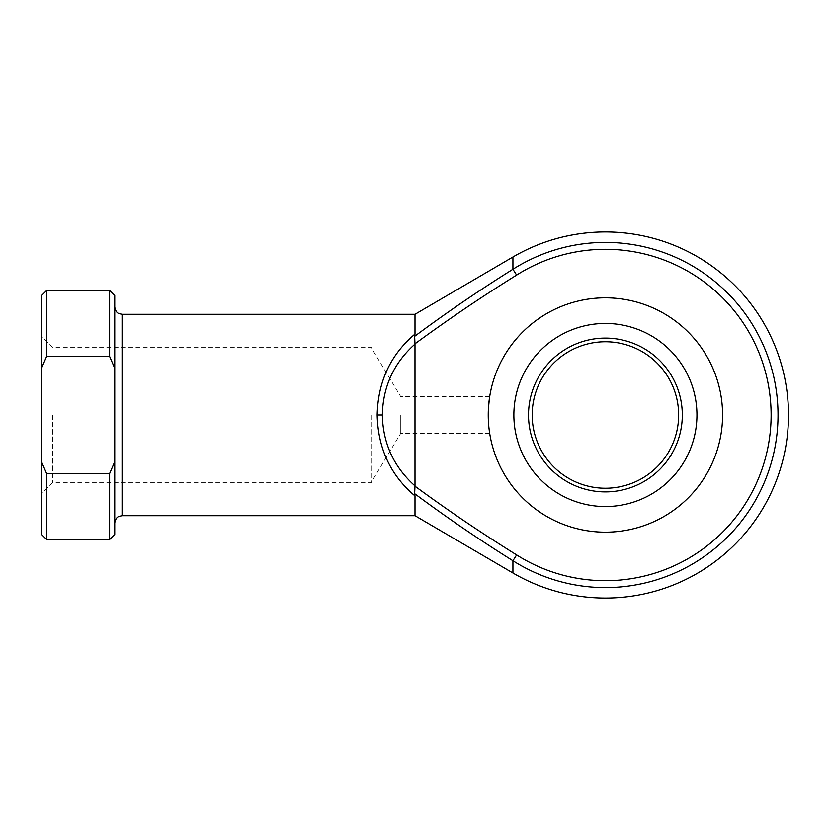 <?xml version="1.0" encoding="UTF-8"?>
<svg xmlns="http://www.w3.org/2000/svg" width="830" height="830" viewBox="0 0 830 830"><rect width="100%" height="100%" fill="white"/><g stroke="black" fill="none" stroke-linecap="round" stroke-linejoin="round"><path stroke-width="0.62" stroke-dasharray="4.15 3.11" d="M528.513 415A76.9 76.9 0 0 0 605.412 491.9A76.9 76.9 0 0 0 682.312 415A76.9 76.9 0 0 0 605.412 338.101A76.9 76.9 0 0 0 528.513 415M678.65 415A73.237 73.237 0 0 1 605.412 488.237A73.237 73.237 0 0 1 532.175 415A73.237 73.237 0 0 1 605.412 341.763A73.237 73.237 0 0 1 678.65 415M722.588 415A117.175 117.175 0 0 0 605.412 297.825A117.175 117.175 0 0 0 488.237 415C489.793 438.624 489.793 438.624 488.237 415C489.793 438.624 489.793 438.624 488.237 415A117.175 117.175 0 0 0 605.412 532.175A117.175 117.175 0 0 0 722.588 415M114.737 415L114.737 523.025L114.737 415M41.5 415L41.5 493.726L41.5 415M52.487 415L52.487 482.738L52.487 415M371.062 415L371.062 482.738L371.062 415M400.766 415L400.766 433.312L400.766 415M415 314.3L415 334.065C390.598 354.628 377.982 381.613 377.183 415C377.982 448.387 390.598 475.372 415 495.935L414.647 493.674C446.509 517.339 479.273 539.708 512.93 560.748L512.93 573.011M512.93 256.989L512.93 269.252C479.273 290.293 446.509 312.661 414.647 336.326L415 334.065M489.617 397.041L489.461 398.089M488.445 407.987L488.289 411.41M415 485.924L414.99 343.796C447.993 319.592 481.877 296.683 516.634 275.072A165.71 165.71 0 0 1 730.857 523.274A165.71 165.71 0 0 1 516.634 554.928C481.877 533.317 447.993 510.409 414.99 486.204L415 485.924C393.835 467.02 382.952 443.376 382.36 415C382.952 386.624 393.835 362.98 415 344.077M415 495.935L415 515.7M109.612 290.5L109.612 356.412L46.625 356.412L46.625 290.5M46.625 539.5L46.625 473.588L41.5 461.719L41.5 368.281L46.625 356.412M114.737 534.375L114.737 461.719L109.612 473.588L46.625 473.588M109.612 473.588L109.612 539.5M109.612 356.412L114.737 368.281L114.737 461.719M114.737 368.281L114.737 295.625M41.5 461.719L41.5 534.375M41.5 295.625L41.5 368.281M414.647 336.326L414.99 343.796M414.99 486.204L414.647 493.674M513.863 415A91.549 91.549 0 0 1 605.412 323.451A91.549 91.549 0 0 1 696.951 415A91.549 91.549 0 0 1 605.412 506.549A91.549 91.549 0 0 1 513.863 415M122.062 515.7L122.062 314.3M516.634 554.928L512.93 560.748A172.619 172.619 0 0 0 736.086 302.213A172.619 172.619 0 0 0 512.93 269.252L516.634 275.072M377.183 415L382.36 415M489.679 433.312L400.766 433.312L371.062 482.738L52.487 482.738L41.5 493.726M489.679 396.688L400.766 396.688L371.062 347.262L52.487 347.262L41.5 336.275"/><path stroke-width="1.25" d="M682.312 415A76.9 76.9 0 0 1 605.412 491.9A76.9 76.9 0 0 1 528.513 415A76.9 76.9 0 0 1 605.412 338.101A76.9 76.9 0 0 1 682.312 415M532.175 415A73.237 73.237 0 0 0 605.412 488.237A73.237 73.237 0 0 0 678.65 415A73.237 73.237 0 0 0 605.412 341.763A73.237 73.237 0 0 0 532.175 415M488.237 415A117.175 117.175 0 0 1 605.412 297.825A117.175 117.175 0 0 1 722.588 415A117.175 117.175 0 0 1 605.412 532.175A117.175 117.175 0 0 1 488.237 415C489.793 391.376 489.793 391.376 488.237 415L488.289 411.41M415 495.935L415 515.7L512.93 573.011A183.088 183.088 0 0 0 788.5 415A183.088 183.088 0 0 0 512.93 256.989L512.93 269.252A172.619 172.619 0 0 1 778.032 415A172.619 172.619 0 0 1 512.93 560.748C479.273 539.708 446.509 517.339 414.647 493.674L415 495.935C390.598 475.372 377.982 448.387 377.183 415C377.982 381.613 390.598 354.628 415 334.065L415 314.3L122.062 314.3L122.062 515.7L118.991 516.374C119.074 516.405 115.64 517.059 114.737 523.025M489.461 398.089L488.445 407.987M415 485.924L414.99 486.204C447.993 510.409 481.877 533.317 516.634 554.928A165.71 165.71 0 0 0 771.122 415A165.71 165.71 0 0 0 516.634 275.072C481.877 296.683 447.993 319.592 414.99 343.796L415 485.924C393.835 467.02 382.952 443.376 382.36 415L377.183 415M512.93 573.011L512.93 560.748L516.634 554.928M415 334.065L414.647 336.326C446.509 312.661 479.273 290.293 512.93 269.252L516.634 275.072M109.612 473.588L114.737 461.719L114.737 368.281L109.612 356.412L109.612 290.5L46.625 290.5L46.625 356.412L41.5 368.281L41.5 461.719L46.625 473.588L46.625 539.5L109.612 539.5L109.612 473.588L46.625 473.588M109.612 356.412L46.625 356.412M114.737 461.719L114.737 534.375L109.612 539.5M109.612 290.5L114.737 295.625L114.737 368.281M46.625 539.5L41.5 534.375L41.5 461.719M41.5 368.281L41.5 295.625L46.625 290.5M415 344.077C393.835 362.98 382.952 386.624 382.36 415M414.99 343.796L414.647 336.326M414.647 493.674L414.99 486.204M696.951 415A91.549 91.549 0 0 0 605.412 323.451A91.549 91.549 0 0 0 513.863 415A91.549 91.549 0 0 0 605.412 506.549A91.549 91.549 0 0 0 696.951 415M415 515.7L122.062 515.7M415 314.3L512.93 256.989M122.062 314.3L118.991 313.626C119.074 313.595 115.64 312.941 114.737 306.976"/></g></svg>
